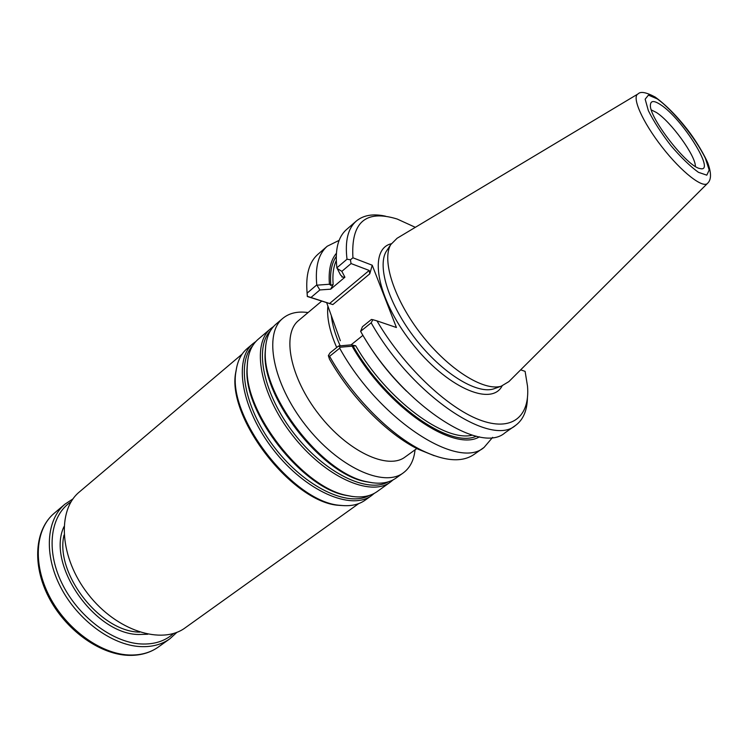 <?xml version="1.0" encoding="UTF-8"?>
<svg xmlns="http://www.w3.org/2000/svg" width="748" height="748" viewBox="0 0 748 748"><rect width="100%" height="100%" fill="white"/><g stroke="black" fill="none" stroke-linecap="round" stroke-linejoin="round"><path stroke-width="1.12" d="M327.895 306.063C326.68 317.47 329.616 331.289 336.703 347.502M321.462 301.322L298.658 320.462C281.613 333.87 289.925 377.459 318.91 414.439C347.689 451.577 387.922 470.277 405.089 457.019L416.823 448.538M434.223 455.7L418.179 449.23C387.408 434.121 351.149 397.599 329.457 359.096L328.353 355.627L329.606 356.319L339.676 348.203L340.078 347.231L338.582 345.987L351.055 344.865L355.683 345.754L352.093 346.184C386.838 407.277 453.756 452.577 479.44 436.832M339.134 240.351L327.231 246.232L317.928 254.292C309.139 261.968 305.53 274.918 307.11 293.132L307.363 296.32L332.832 304.576L307.316 296.498L307.054 292.533M326.839 303.164L340.34 340.723M336.394 253.291C330.625 260.192 328.307 270.514 329.438 284.249L330.859 285.409L333.15 284.427L330.7 289.177L319.864 289.953L316.778 284.913L307.11 293.132M338.582 345.987L330.018 352.906L328.353 355.627M319.864 289.953L311.103 297.367M340.088 347.231L352.093 346.184M329.438 284.249L317.33 285.147M351.055 344.865L362.948 335.319M364.809 338.367L364.79 338.47C376.459 357.918 390.363 375.477 406.482 391.148M330.7 289.177L344.912 277.218L341.901 277.05L342.425 276.835L340.49 274.918M637.698 94.126L397.104 238.247L390.765 244.587C381.461 260.267 394.215 299.78 421.405 334.552C448.482 369.409 483.685 391.428 501.16 386.23L508.855 381.63L707.365 183.522M415.336 227.327L397.197 219.033C365.613 209.318 350.859 222.24 352.934 257.798L372.233 265.231L396.421 327.512L376.955 320.873C403.06 365.688 446.565 407.23 479.131 419.703C511.819 432.325 530.061 416.758 527.518 386.23L525.105 371.363L520.664 369.849M372.233 265.231L369.755 273.843L369.194 270.449L351.064 263.558L341.855 271.346L344.912 277.218M371.167 322.818L360.611 331.336L362.434 326.726L371.447 319.443L372.869 319.705L371.167 322.818C411.578 394.869 490.763 447.809 515.55 425.416C523.114 419.862 527.069 410.783 527.424 398.17M376.955 320.873L372.869 319.705M351.064 263.558L350.419 259.79L352.934 257.798M340.49 274.909L336.881 267.821L347.007 259.21L350.419 259.79M337.058 268.382L341.855 271.346M660.493 104.655C654.163 100.484 650.816 100.522 650.433 104.757C648.451 117.09 687.73 167.487 700.165 168.571C716.425 173.05 681.998 118.175 660.493 104.655M695.36 166.411C695.836 155.967 670.9 121.559 656.323 112.443L651.349 109.947M385.603 216.209C373.28 213.47 363.509 215.087 356.282 221.071L346.548 229.496C338.096 236.882 334.87 249.654 336.881 267.821M356.282 221.071C347.942 228.346 344.856 241.062 347.007 259.21M360.611 331.336C400.61 403.116 479.805 455.439 505.003 432.793L515.55 425.416M327.231 246.232C318.545 253.815 315.058 266.709 316.778 284.913M329.606 356.319C352.065 396.449 389.914 434.691 421.891 450.389C444.621 461.32 461.974 462.685 473.97 454.494L484.05 447.435L492.661 437.337M339.676 348.203C378.871 419.469 458.066 470.557 484.05 447.435M308.083 312.561C297.751 311.093 289.345 313.01 282.847 318.33C263.474 333.683 272.515 383.088 305.362 424.995C337.974 467.079 383.687 487.911 403.303 472.876C410.044 467.874 413.962 460.188 415.056 449.819M282.847 318.33L276.003 324.136C269.224 329.933 265.671 338.994 265.353 351.308C262.221 396.337 322.612 473.83 367.044 481.787C379.068 484.489 388.717 483.255 395.991 478.094L403.303 472.876M273.534 326.539L270.757 328.587C251.132 344.155 259.752 393.513 292.375 435.121C324.754 476.906 370.512 497.327 390.4 482.095L393.065 479.898M270.757 328.587L258.294 339.153C251.113 345.296 247.401 354.879 247.167 367.904C244.587 412.737 302.407 486.92 346.511 495.372C359.199 498.327 369.4 497.065 377.114 491.604L390.4 482.095M255.863 341.499L253.151 343.51C233.17 359.405 241.202 408.679 273.478 449.847C305.511 491.202 351.336 511.015 371.625 495.531L374.243 493.39M253.151 343.51L247.018 348.708C241.062 353.776 237.406 361.237 236.05 371.083C226.84 417.019 293.917 503.086 340.714 505.377C350.597 506.461 358.722 504.741 365.089 500.206L371.625 495.531M236.77 366.931L235.704 372.523C226.597 418.02 292.889 503.086 339.237 505.358L344.921 505.695M242.165 354.075L79.475 491.875C56.783 510.239 59.531 557.746 88.199 594.249C116.595 630.966 161.998 645.234 185.345 627.712L358.703 503.6M176.986 632.266L169.908 638.755C161.718 644.589 151.751 647.188 140.026 646.581C111.62 645.019 77.53 619.961 60.653 587.171C43.655 554.39 46.367 519.626 64.992 504.143L73.014 498.869M173.611 633.453C165.112 641.13 154.163 644.626 140.783 643.953C112.069 642.354 77.558 616.1 61.635 582.683C45.563 549.275 50.546 515.101 71.041 501.852M352.953 345.763C386.099 404.154 449.791 448.819 476.317 436.196M336.245 256.48C331.551 263.324 329.756 272.964 330.859 285.409M331.289 315.45C332.271 324.623 335.235 334.758 340.19 345.847M355.683 345.754C386.763 399.628 444.621 442.395 472.343 435.158M336.282 260.584C333.402 266.821 332.355 274.768 333.15 284.427M341.901 277.05L341.817 276.003M387.548 249.449L386.127 251.58C376.983 266.98 389.259 305.399 415.598 339.078C441.825 372.841 476.083 394.131 493.25 389.025L495.662 388.165M391.269 243.755C368.175 249.056 376.403 297.826 411.363 342.378C446.032 387.155 491.314 407.052 502.095 385.949M332.832 304.576L369.755 273.843M329.429 303.632L369.194 270.449M638.091 93.893C631.377 96.773 642.392 121.896 662.036 147.001C681.587 172.18 703.26 189.001 707.692 183.195C711.236 179.819 711.413 173.517 708.234 164.279C707.739 161.895 699.913 146.084 688.581 131.078C677.464 116.595 666.337 105.262 655.192 97.062C646.253 92.266 640.55 91.209 638.091 93.893M657.268 98.904L648.432 95.118L645.159 99.194L648.348 110.62C653.696 121.382 661.223 133.06 670.919 145.636C681.054 157.473 690.226 166.365 698.436 172.321L706.804 175.163L709.188 170.039L705.373 158.258C695.537 137.987 672.929 110.068 657.268 98.904M265.718 345.623L265.119 352.934C262.034 397.394 321.546 473.746 365.417 481.609L372.654 482.825M270.477 330.709C253.89 347.857 263.474 394.523 294.17 433.718C324.679 473.054 367.595 493.745 388.277 481.852M247.495 361.976L246.962 369.475C244.428 413.738 301.397 486.836 344.94 495.185L352.345 496.494M252.562 345.931C235.901 363.528 245.035 409.867 275.264 448.454C305.296 487.182 348.007 507.359 369.138 495.503M169.908 638.755L158.417 646.983C150.17 652.845 140.175 655.51 128.441 654.968C100.008 653.584 66.048 628.797 49.349 596.175C32.538 563.581 35.465 528.864 54.211 513.278L64.992 504.143M147.777 634.248L138.492 634.5C94.22 633.986 46.124 563.945 63.963 526.704M139.689 632.154L139.175 632.116C99.783 631.377 54.744 573.192 64.019 535.063M495.597 388.193L501.16 386.23M387.501 249.505L390.765 244.587M418.179 449.23L421.891 450.389M373.028 482.871L367.044 481.787M265.764 345.239L265.353 351.308M352.719 496.55L346.511 495.372M247.541 361.593L247.167 367.904M339.237 505.358L340.714 505.377M235.704 372.523L236.05 371.083M158.417 646.983C149.806 653.079 139.502 655.856 127.487 655.313C98.661 653.902 65.048 629.264 48.526 596.857C31.93 564.506 34.81 529.537 54.211 513.278"/></g></svg>
